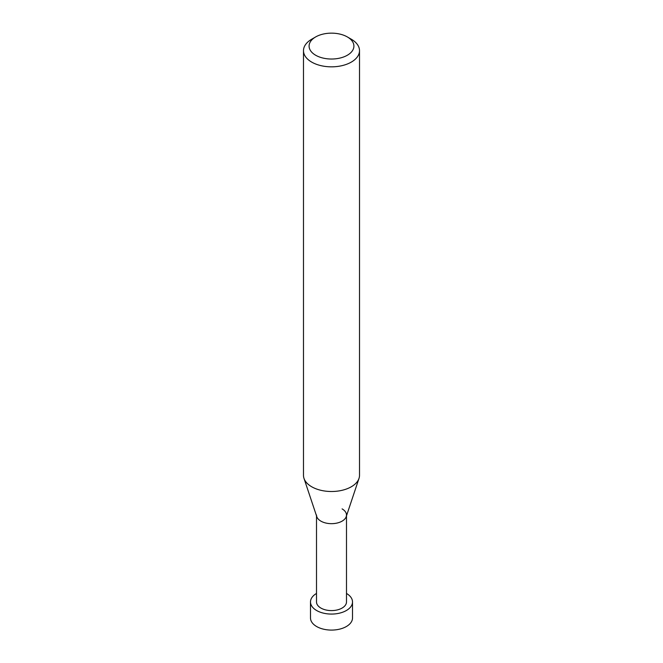 <?xml version="1.0" encoding="UTF-8"?>
<svg xmlns="http://www.w3.org/2000/svg" width="663" height="663" viewBox="0 0 663 663"><rect width="100%" height="100%" fill="white"/><g stroke="black" fill="none" stroke-linecap="round" stroke-linejoin="round"><path stroke-width="0.99" d="M351.307 39.225L347.346 36.937A22.409 12.937 180 0 1 347.346 55.236A22.409 12.937 180 0 1 315.654 55.236A22.409 12.937 180 0 1 315.654 36.937A22.409 12.937 180 0 1 347.346 36.937L351.307 39.225A28.012 16.177 0 0 1 359.512 50.661L359.512 475.33A28.012 16.177 180 0 1 359.006 478.396A28.012 16.177 180 0 1 339.713 490.794A28.012 16.177 180 0 1 311.693 486.766A28.012 16.177 180 0 1 303.994 478.396A28.012 16.177 180 0 1 303.488 475.33L303.488 50.661A28.012 16.177 0 0 0 311.693 62.098A28.012 16.177 0 0 0 342.224 65.604A28.012 16.177 0 0 0 359.512 50.661M315.654 36.937L311.693 39.225A28.012 16.177 0 0 0 303.488 50.661M303.994 478.396L316.781 516.659A14.992 8.652 0 0 0 320.9 521.135A14.992 8.652 0 0 0 335.892 523.289A14.992 8.652 0 0 0 346.219 516.659L359.006 478.396M316.508 515.018A14.992 8.652 0 0 0 320.9 521.135A14.992 8.652 0 0 0 337.235 523.016A14.992 8.652 0 0 0 346.492 515.018A14.992 8.652 0 0 0 342.1 508.894M316.508 515.847L316.508 601.938A14.992 8.652 0 0 0 320.9 608.062A14.992 8.652 0 0 0 337.235 609.935A14.992 8.652 0 0 0 346.492 601.938L346.492 515.847M316.508 593.443A21.009 12.133 0 0 0 310.491 601.938A21.009 12.133 0 0 0 316.641 610.515A21.009 12.133 0 0 0 339.539 613.151A21.009 12.133 0 0 0 352.509 601.938A21.009 12.133 0 0 0 346.492 593.443M352.509 601.938L352.509 617.949A21.009 12.133 180 0 1 339.539 629.162A21.009 12.133 180 0 1 316.641 626.527A21.009 12.133 180 0 1 310.491 617.949L310.491 601.938"/></g></svg>
